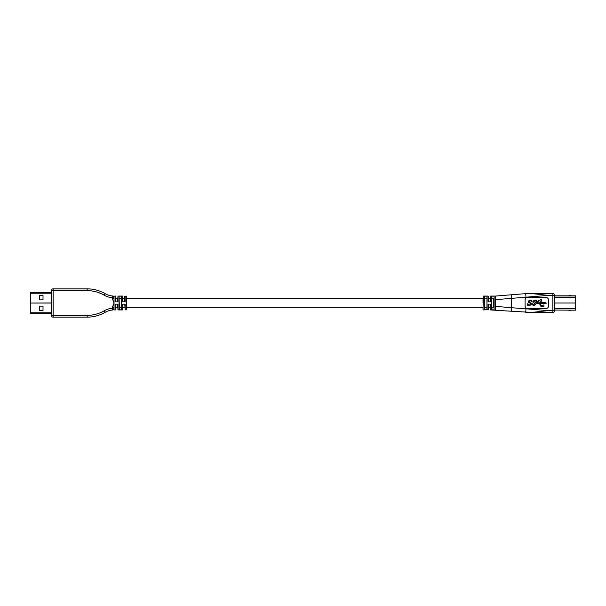 <?xml version="1.0" encoding="UTF-8"?>
<svg xmlns="http://www.w3.org/2000/svg" width="606" height="606" viewBox="0 0 606 606"><rect width="100%" height="100%" fill="white"/><g stroke="black" fill="none" stroke-linecap="round" stroke-linejoin="round"><path stroke-width="0.91" d="M554.657 308.734L554.657 297.266L575.7 297.266L575.7 308.734L554.657 308.734L554.657 310.052L575.7 310.181L554.657 310.052M51.343 303.045L30.3 303.045L51.343 302.955M39.526 295.569L43.018 295.569L43.018 299.864L39.526 299.864L39.526 295.569M483.012 309.583L483.368 296.061L483.012 309.583L483.012 307.477L126.571 307.477L126.571 309.583L125.139 309.939L125.139 304.167L122.632 304.167L122.632 309.939L117.973 309.939L117.973 304.167L115.466 304.167L115.466 309.939L114.034 309.939L114.034 307.651L114.034 308.242L112.246 308.242L112.405 310.022A1.788 1.788 0 0 0 114.034 308.242A1.788 1.788 0 0 1 112.405 310.022C113.708 309.946 113.708 309.946 112.405 310.022A17.915 17.915 0 0 0 105.08 312.348A35.822 35.822 0 0 1 87.166 317.15L53.139 317.15L53.139 315.362L51.343 315.362L51.343 290.638L51.343 292.342L30.3 292.342L30.3 302.955M30.3 303.045L30.3 313.658L51.343 313.658L51.343 315.362A1.788 1.788 0 0 0 53.139 317.15A1.788 1.788 0 0 1 51.343 315.362M39.526 310.431L39.526 306.136L43.018 306.136L43.018 310.431L39.526 310.431M51.343 290.638L53.139 290.638L53.139 288.85A1.788 1.788 0 0 0 51.343 290.638A1.788 1.788 0 0 1 53.139 288.85A1.788 1.788 0 0 0 51.343 290.638A1.788 1.788 0 0 1 53.139 288.85L87.166 288.85A35.822 35.822 0 0 1 105.08 293.652A17.915 17.915 0 0 0 112.405 295.978A1.788 1.788 0 0 1 114.034 297.758A1.788 1.788 0 0 0 112.405 295.978C113.708 296.054 113.708 296.054 112.405 295.978L112.246 297.758L114.034 297.758L114.034 298.349L113.792 296.046M126.215 309.939L126.215 296.061L124.783 296.417L124.783 301.833M125.139 296.061L125.139 301.833L122.632 301.833L122.632 296.061L122.988 301.833M114.034 307.651L112.246 307.651L114.034 303L114.034 298.349L112.246 298.349L114.034 303L114.034 307.651M122.632 309.939L122.988 304.167M125.139 309.939L124.783 304.167M121.2 307.325L119.412 307.325L119.412 309.477L119.049 296.16L121.556 296.16L121.556 309.84L119.049 309.84L119.049 296.16M119.412 298.675L121.2 298.675M115.829 301.833L115.829 296.417L114.034 296.061M117.617 301.833L117.973 296.061L117.973 301.833L115.466 301.833L115.466 296.061M115.466 309.939L115.829 304.167M117.973 309.939L117.617 304.167M126.571 309.583L126.571 296.417L126.571 298.523L483.012 298.523L483.012 303M126.571 303L126.571 298.523M483.368 309.939L488.383 309.583L488.383 304.167M488.027 309.939L488.027 304.167L490.534 304.167L490.534 309.939L490.171 304.167M484.444 309.84L484.444 296.16L486.951 296.16L486.951 309.84L484.444 309.84L484.8 296.523L484.8 298.675L486.588 298.675M486.588 307.325L484.8 307.325M483.368 296.061L488.027 296.061L488.027 301.833L490.534 301.833L490.534 296.061L490.171 301.833M490.171 298.523L488.383 298.523L488.383 296.417L488.383 301.833M491.966 309.477L491.61 296.16L494.117 296.16L494.117 309.84L491.61 309.84L491.966 307.325L493.754 307.325L493.754 298.675L491.966 298.675M527.955 303.75C528.076 304.939 528.796 305.257 530.114 304.712C530.909 303.682 530.311 302.955 528.318 302.53C527.061 300.515 532.697 298.872 531.97 301.758L531.303 301.811C530.977 300.568 530.174 300.493 528.902 301.591L531.356 303.174C532.197 305.666 526.281 306.712 527.288 303.803L527.955 303.75M532.81 303.75C533.318 305.25 534.227 305.356 535.545 304.068L533.174 302.53C532.053 300.273 537.583 299.016 536.818 301.758L536.158 301.811C535.818 300.561 535.015 300.493 533.75 301.591L536.674 302.879A0.629 0.629 0 0 0 537.234 302.545L538.446 300.197L540.014 300.197A0.894 0.894 0 0 1 541.393 299.735A0.894 0.894 0 0 1 541.393 301.19A0.894 0.894 0 0 1 540.014 300.735L538.772 300.735L537.666 302.879L544.983 302.568L546.415 303.151L544.983 303.735L540.037 303.417L540.953 305.568L543.908 304.939L543.908 306.734L540.597 306.106L539.454 303.417L536.287 303.417C534.515 306.144 533.136 306.272 532.136 303.803L532.81 303.75M490.534 309.939L512.214 311.287A3.583 1.167 -85.4 0 1 511.328 307.719L495.549 306.341L495.549 306.841M495.549 309.939L495.549 296.061L525.993 293.599L531.947 293.599L548.286 295.387L525.993 297.19L525.705 293.622M512.214 294.713A3.583 1.167 -94.6 0 0 511.328 298.281L511.328 307.719L525.993 308.81L525.099 306.341L525.099 299.659L525.993 297.19L495.549 299.659L495.549 299.091M525.993 312.401L531.947 312.401L512.214 311.287M570.504 295.463L569.072 295.463L570.875 295.819M569.072 310.537L570.504 310.537L568.701 310.181M552.861 312.401A1.788 1.788 0 0 0 554.657 310.613L552.861 310.613L552.861 312.401L531.947 312.401L548.286 310.613L525.993 308.81L525.705 312.378M525.993 308.022A2.03 2.03 0 0 0 527.137 308.371L546.354 308.371A2.03 2.03 0 0 0 548.385 306.341L548.385 299.659A2.03 2.03 0 0 0 546.354 297.629L527.137 297.629A2.03 2.03 0 0 0 525.993 297.978M554.657 295.819L575.7 295.819L575.7 297.258L554.657 297.258L554.657 295.387A1.788 1.788 0 0 0 552.861 293.599L525.993 293.599M570.852 295.728L569.072 295.463M552.861 293.599L552.861 295.387L554.657 295.387L554.657 310.181M575.7 308.734L575.7 310.052M575.7 303L554.657 303L575.7 303M51.343 293.236L30.3 293.236M51.343 312.764L30.3 312.764M87.166 288.85A35.822 35.822 0 0 1 105.08 293.652L104.187 295.198A34.034 34.034 0 0 0 87.166 290.638L87.166 288.85M112.246 307.651L112.246 308.242A19.703 19.703 0 0 0 104.187 310.802L105.08 312.348A35.822 35.822 0 0 1 87.166 317.15L87.166 315.362L53.139 315.362L53.139 290.638L87.166 290.638M112.246 298.349L112.246 297.758A19.703 19.703 0 0 1 104.187 295.198M104.187 310.802A34.034 34.034 0 0 1 87.166 315.362M121.556 309.84L121.556 296.16M486.951 309.84L486.951 296.16M494.117 296.16L494.117 309.84M491.61 296.16L491.61 309.84M548.286 295.387L552.861 295.387L552.861 310.613L548.286 310.613M570.852 310.272L568.723 310.272M575.7 297.644L554.657 297.644M575.7 295.948L554.657 295.948M575.7 308.742L554.657 308.742M554.657 308.356L575.7 308.356M124.783 298.523L122.988 298.523M124.783 307.477L122.988 307.477M117.617 298.523L115.829 298.523M117.617 307.477L115.829 307.477M122.632 296.061L117.973 296.061M488.383 307.477L490.171 307.477M490.534 296.061L495.549 296.061"/></g></svg>
